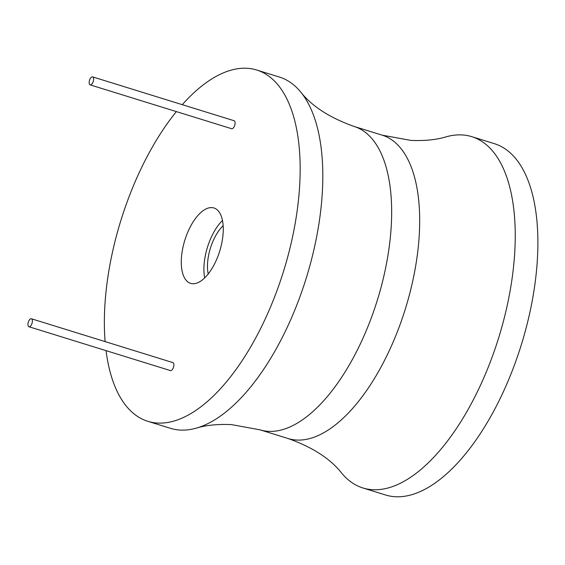 <?xml version="1.0" encoding="UTF-8"?>
<svg xmlns="http://www.w3.org/2000/svg" width="565" height="565" viewBox="0 0 565 565"><rect width="100%" height="100%" fill="white"/><g stroke="black" fill="none" stroke-linecap="round" stroke-linejoin="round"><path stroke-width="0.85" d="M106.043 350.639A183.893 85.209 -72.8 0 0 147.839 421.313A183.893 85.209 -72.8 0 0 157.388 423.037A183.893 85.209 -72.8 0 0 286.617 260.903A183.893 85.209 -72.8 0 0 256.708 70.018A183.893 85.209 -72.8 0 0 247.152 68.287A183.893 85.209 -72.8 0 0 182.269 104.673M176.386 111.595A183.893 85.209 -72.8 0 0 105.111 341.599M170.234 370.506A4.181 1.935 -72.8 0 0 170.432 370.591A4.181 1.935 -72.8 0 0 170.651 370.633A4.181 1.935 -72.8 0 0 173.589 366.946A4.181 1.935 -72.8 0 0 172.904 362.61L31.407 318.759A4.181 1.935 -72.8 0 0 31.188 318.716A4.181 1.935 -72.8 0 0 28.25 322.403A4.181 1.935 -72.8 0 0 28.928 326.74A4.181 1.935 -72.8 0 0 29.147 326.782A4.181 1.935 -72.8 0 0 32.085 323.095A4.181 1.935 -72.8 0 0 31.407 318.759M231.438 128.629A4.181 1.935 -72.8 0 0 231.636 128.721A4.181 1.935 -72.8 0 0 231.855 128.756A4.181 1.935 -72.8 0 0 234.793 125.077A4.181 1.935 -72.8 0 0 234.108 120.733L92.611 76.882A4.181 1.935 -72.8 0 0 92.392 76.847A4.181 1.935 -72.8 0 0 89.454 80.527A4.181 1.935 -72.8 0 0 90.132 84.87A4.181 1.935 -72.8 0 0 90.351 84.905A4.181 1.935 -72.8 0 0 93.289 81.219A4.181 1.935 -72.8 0 0 92.611 76.882M211.903 207.609A39.451 18.285 -72.8 0 0 184.176 242.392A39.451 18.285 -72.8 0 0 190.596 283.348A39.451 18.285 -72.8 0 0 192.644 283.722A39.451 18.285 -72.8 0 0 220.364 248.932A39.451 18.285 -72.8 0 0 213.951 207.977A39.451 18.285 -72.8 0 0 211.903 207.609M147.839 421.313L170.482 428.327A183.893 85.209 -72.8 0 0 180.03 430.057A183.893 85.209 -72.8 0 0 196.352 428.115A183.893 85.209 -72.8 0 0 306.308 277.902A183.893 85.209 -72.8 0 0 300.566 91.841A183.893 85.209 -72.8 0 0 279.343 77.031L256.708 70.018M462.241 134.943A183.893 85.209 107.2 0 1 471.789 136.674A183.893 85.209 107.2 0 1 501.699 327.559A183.893 85.209 107.2 0 1 372.476 489.693A183.893 85.209 107.2 0 1 362.921 487.969A183.893 85.209 107.2 0 1 341.705 473.159C330.476 458.801 312.622 447.261 288.136 438.539A158.814 73.591 107.2 0 0 296.385 440.029A158.814 73.591 107.2 0 0 407.994 300.001A158.814 73.591 107.2 0 0 382.159 135.148L410.903 140.41C424.831 140.953 436.505 139.781 445.912 136.885A183.893 85.209 107.2 0 1 462.241 134.943M471.789 136.674L494.432 143.687A183.893 85.209 107.2 0 1 524.341 334.572A183.893 85.209 107.2 0 1 395.112 496.713A183.893 85.209 107.2 0 1 385.563 494.982L362.921 487.969M222.483 220.477A39.451 18.285 -72.8 0 0 204.7 277.867M223.161 225.682A32.763 15.184 -72.8 0 0 208.203 273.961M196.352 428.115C205.766 425.219 217.433 424.047 231.368 424.59L260.105 429.852A158.814 73.591 -72.8 0 0 268.354 431.342A158.814 73.591 -72.8 0 0 379.963 291.314A158.814 73.591 -72.8 0 0 354.128 126.461L382.159 135.148M260.105 429.852L288.136 438.539M354.128 126.461C329.649 117.739 311.795 106.199 300.566 91.841M170.432 370.591L28.928 326.74M231.636 128.721L90.132 84.87"/></g></svg>
